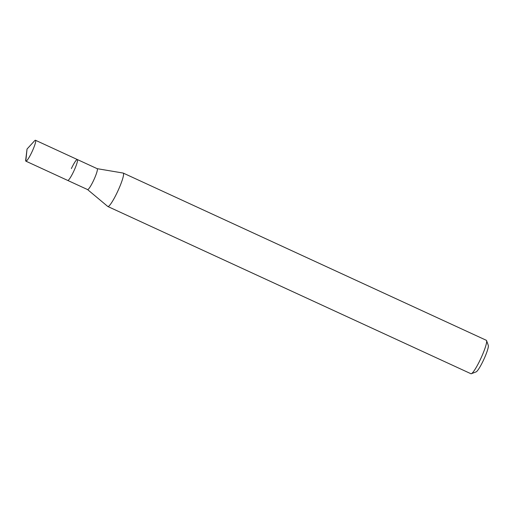 <?xml version="1.0" encoding="UTF-8"?>
<svg xmlns="http://www.w3.org/2000/svg" width="514" height="514" viewBox="0 0 514 514"><rect width="100%" height="100%" fill="white"/><g stroke="black" fill="none" stroke-linecap="round" stroke-linejoin="round"><path stroke-width="0.77" d="M27.036 149.034L34.489 140.9A11.501 1.638 114.7 0 1 35.511 140.277A11.501 1.638 114.7 0 1 31.849 152.131A11.501 1.638 114.7 0 1 25.893 161.165A11.501 1.638 114.7 0 1 25.7 159.982L27.036 149.034L25.796 161.094M73.682 171.4A11.501 1.638 -65.3 0 0 77.338 159.539A11.501 1.638 114.7 0 1 73.682 171.4A11.501 1.638 114.7 0 1 67.719 180.427A11.501 1.638 -65.3 0 0 73.682 171.4M87.521 189.544A11.501 1.638 -65.3 0 0 87.573 189.576A11.501 1.638 -65.3 0 0 93.535 180.542A11.501 1.638 -65.3 0 0 97.197 168.682L35.511 140.277M71.375 168.573A11.501 1.638 114.7 0 1 77.338 159.539M97.165 168.669L123.135 173.051A18.401 2.621 114.7 0 1 123.231 173.077A18.401 2.621 114.7 0 1 117.378 192.05A18.401 2.621 114.7 0 1 107.837 206.506A18.401 2.621 114.7 0 1 107.754 206.448L87.547 189.563M107.837 206.506L470.927 373.723A18.401 2.621 -65.3 0 0 471.351 373.71A18.401 2.621 -65.3 0 0 480.461 359.273A18.401 2.621 -65.3 0 0 486.585 340.634A18.401 2.621 -65.3 0 0 486.321 340.3L123.231 173.077M471.351 373.71L476.112 371.892A14.72 2.101 -65.3 0 0 483.404 360.346A14.72 2.101 -65.3 0 0 488.3 345.434L486.585 340.634M87.573 189.576L25.893 161.165"/></g></svg>
